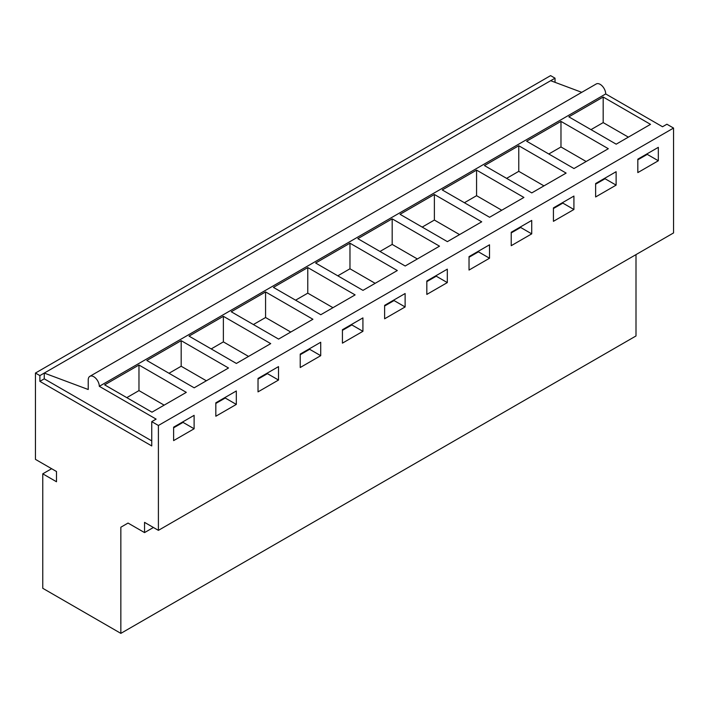 <?xml version="1.0" encoding="UTF-8"?>
<svg xmlns="http://www.w3.org/2000/svg" width="709" height="709" viewBox="0 0 709 709"><rect width="100%" height="100%" fill="white"/><g stroke="black" fill="none" stroke-linecap="round" stroke-linejoin="round"><path stroke-width="1.06" d="M555.032 78.176L550.601 75.624L35.45 373.04L39.881 375.602L555.032 78.176L555.032 82.341M550.663 80.702L581.761 92.33M35.45 373.04L35.45 459.37L56.498 471.52L56.498 481.757L42.762 473.825L42.762 588.293L120.849 633.376L120.849 527.221L128.045 523.065L144.547 532.592L144.547 522.365L158.399 530.359L673.55 232.933L673.55 128.063L666.903 124.226L662.525 126.751L605.708 93.942A7.834 4.52 -120 0 0 602.287 86.064A7.834 4.52 -120 0 0 596.251 83.963L89.848 376.337A7.834 4.52 -120 0 0 88.226 379.918L88.226 389.507L44.259 373.076L44.259 378.828L39.881 381.353L151.753 445.943L151.753 421.642L156.122 419.116L99.304 386.316A7.834 4.52 -120 0 0 95.883 378.429A7.834 4.52 -120 0 0 89.848 376.337M120.849 633.376L636 335.96L636 254.611M605.708 93.942L99.304 386.316M151.753 421.642L158.399 425.48L673.55 128.063M568.84 116.843L603.173 97.018L650.516 124.35L616.183 144.175L568.84 116.843M315.638 263.03L349.971 243.205L397.315 270.537L362.973 290.362L315.638 263.03M392.174 218.842L357.841 238.667L405.176 265.999L439.509 246.174L392.174 218.842L392.174 244.419L417.362 258.962M231.24 311.756L265.574 291.931L312.908 319.263L278.575 339.088L231.24 311.756M307.777 267.568L273.435 287.393L320.778 314.725L355.112 294.9L307.777 267.568L307.777 293.154L332.964 307.688M484.442 165.569L518.775 145.753L566.119 173.085L531.777 192.901L484.442 165.569M526.636 141.206L560.979 121.39L608.313 148.713L573.98 168.538L526.636 141.206M434.378 194.479L400.036 214.304L447.379 241.636L481.712 221.811L434.378 194.479L434.378 220.056L459.565 234.599M442.239 189.941L476.572 170.116L523.916 197.448L489.582 217.264L442.239 189.941M146.834 360.482L181.176 340.666L228.511 367.998L194.177 387.814L146.834 360.482M223.37 316.303L189.037 336.119L236.372 363.451L270.714 343.626L223.37 316.303L223.37 341.88L248.558 356.423M138.973 365.029L104.64 384.854L151.974 412.177L186.307 392.361L138.973 365.029L138.973 390.606L164.16 405.149M158.399 530.359L158.399 425.48M658.324 160.766L637.825 172.597L637.825 159.171L658.324 147.339L658.324 160.766L647.246 154.376L647.246 153.738M405.123 306.953L405.123 293.526L384.624 305.357L384.624 318.784L405.123 306.953L394.044 300.563L394.044 299.916M426.827 280.994L426.827 294.421L447.317 282.59L447.317 269.163L426.827 280.994M320.716 355.679L320.716 342.252L300.226 354.083L300.226 367.51L320.716 355.679L309.638 349.289L309.638 348.651M342.429 329.72L342.429 343.147L362.919 331.316L362.919 317.889L342.429 329.72M573.918 209.501L573.918 196.065L553.428 207.897L553.428 221.323L573.918 209.501L562.84 203.102L562.84 202.464M616.121 185.129L616.121 171.702L595.631 183.534L595.631 196.96L616.121 185.129L605.043 178.739L605.043 178.101M469.03 256.623L469.03 270.058L489.52 258.227L489.52 244.8L469.03 256.623M531.723 233.864L531.723 220.428L511.224 232.26L511.224 245.695L531.723 233.864L520.645 227.465L520.645 226.827M236.319 404.414L236.319 390.978L215.828 402.809L215.828 416.236L236.319 404.414L225.24 398.015L225.24 397.377M258.023 378.446L258.023 391.873L278.513 380.042L278.513 366.615L258.023 378.446M194.115 428.777L173.625 440.608L173.625 427.173L194.115 415.341L194.115 428.777L183.037 422.378L183.037 421.74M144.547 532.592L153.41 527.478M120.849 527.221L128.045 523.065M42.762 473.825L51.624 468.711M603.173 97.018L603.173 122.604L628.36 137.138M590.996 129.632L603.173 122.604M647.246 154.376L637.825 159.809M39.881 375.602L39.881 381.353M151.753 440.892L44.259 378.828M183.037 422.378L173.625 427.811M126.787 397.643L138.973 390.606M605.043 178.739L595.631 184.172M560.979 121.39L560.979 146.967L586.166 161.51M548.793 153.995L560.979 146.967M562.84 203.102L553.428 208.535M518.775 145.753L518.775 171.33L543.963 185.873M506.589 178.367L518.775 171.33M520.645 227.465L511.224 232.898M476.572 170.116L476.572 195.693L501.759 210.236M464.395 202.73L476.572 195.693M489.52 258.227L478.442 251.828L478.442 251.19M478.442 251.828L469.03 257.27M422.192 227.093L434.378 220.056M447.317 282.59L436.239 276.191L436.239 275.553M436.239 276.191L426.827 281.633M379.989 251.456L392.174 244.419M394.044 300.563L384.624 305.996M349.971 243.205L349.971 268.782L375.158 283.325M337.794 275.819L349.971 268.782M362.919 331.316L351.841 324.926L351.841 324.279M351.841 324.926L342.429 330.359M295.591 300.182L307.777 293.154M309.638 349.289L300.226 354.722M265.574 291.931L265.574 317.517L290.761 332.051M253.388 324.545L265.574 317.517M278.513 380.042L267.444 373.652L267.444 373.014M267.444 373.652L258.023 379.085M211.193 348.917L223.37 341.88M225.24 398.015L215.828 403.448M181.176 340.666L181.176 366.243L206.363 380.786M168.99 373.28L181.176 366.243"/></g></svg>
